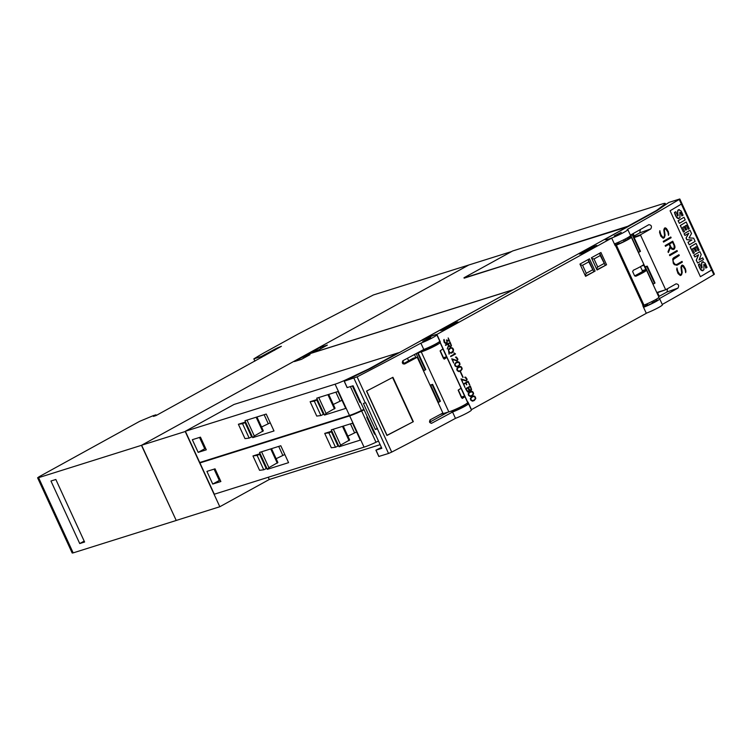 <?xml version="1.0" encoding="UTF-8"?>
<svg xmlns="http://www.w3.org/2000/svg" width="752" height="752" viewBox="0 0 752 752"><rect width="100%" height="100%" fill="white"/><g stroke="black" fill="none" stroke-linecap="round" stroke-linejoin="round"><path stroke-width="1.13" d="M662.258 304.447A560.738 53.862 -24.7 0 0 713.827 274.649L714.4 274.189L679.808 198.979L679.235 199.43A560.738 53.862 155.3 0 1 627.234 229.473A11.684 1.119 155.3 0 1 627.817 229.557A11.684 1.119 155.3 0 1 619.216 234.737A11.684 1.119 155.3 0 1 607.174 239.409A11.684 1.119 155.3 0 1 606.723 239.409L605.736 239.155L607.268 238.055L656.769 210.786L668.876 202.429L679.808 198.979M646.259 313.227A11.684 1.119 -24.7 0 0 657.201 308.264A11.684 1.119 -24.7 0 0 662.409 304.776L659.692 298.854A11.684 1.119 155.3 0 1 654.475 302.342A11.684 1.119 155.3 0 1 643.543 307.314M630.383 235.141A560.738 53.862 -24.7 0 0 648.835 224.698C651.411 224.998 652.059 226.408 650.781 228.918A560.738 53.862 155.3 0 1 640.403 234.821L665.67 289.755A560.738 53.862 -24.7 0 0 676.048 283.852C678.624 284.162 679.272 285.563 677.984 288.082A560.738 53.862 155.3 0 1 659.109 298.77A11.684 1.119 155.3 0 1 659.692 298.854M658.667 296.598L666.996 292.011L667.541 288.693M652.407 302.849A5.142 0.498 -24.7 0 0 654.202 301.834L656.214 301.054A7.708 0.743 -24.7 0 0 657.173 300.17L656.646 299.014M647.068 303.836L647.726 305.265A7.708 0.743 -24.7 0 0 652.52 303.094L651.834 301.599M643.242 306.666A7.708 0.743 -24.7 0 0 644.069 306.572L646.109 305.509A5.142 0.498 -24.7 0 0 646.57 305.378A5.142 0.498 -24.7 0 0 647.604 305.011M681.368 204.083L711.693 270.006A560.738 53.862 155.3 0 1 700.403 276.689L670.088 210.767A560.738 53.862 -24.7 0 0 681.368 204.083L679.235 199.43M681.481 204.018L711.796 269.912L700.403 276.68M699.858 251.666L693.899 255.163L694.867 256.958A560.738 53.862 -24.7 0 0 698.58 254.759L696.352 260.183L697.649 263.012A560.738 53.862 -24.7 0 0 703.487 259.553L702.688 257.823A560.738 53.862 155.3 0 1 699.05 259.985L701.202 254.59L699.858 251.666A560.738 53.862 155.3 0 1 694.021 255.125L694.867 256.958M702.688 257.823L699.069 259.938M698.401 254.862L696.23 260.23L697.649 263.012M690.016 230.272L684.057 233.769L684.987 235.479A560.738 53.862 -24.7 0 0 688.841 233.195L686.144 237.989L686.924 239.7L691.962 239.935A560.738 53.862 155.3 0 1 688.089 242.229L689.293 244.842A560.738 53.862 -24.7 0 0 695.13 241.383L693.645 238.158L689.029 237.933L691.511 233.524L690.016 230.272A560.738 53.862 155.3 0 1 684.179 233.722L684.987 235.479M688.663 233.308L686.021 238.036L686.802 239.738L691.802 239.991L687.967 242.276L689.293 244.842M684 217.272L678.069 220.75L679.394 223.335A560.738 53.862 -24.7 0 0 685.204 219.885L684 217.272A560.738 53.862 155.3 0 1 678.191 220.712L679.394 223.335M678.689 209.705A2.726 1.833 70.3 0 0 678.614 209.733A2.726 1.833 70.3 0 0 677.787 210.56A4.042 2.717 70.3 0 0 677.655 212.863A45.985 30.898 -109.7 0 1 678.022 215.382A0.846 0.564 -109.7 0 1 677.787 216.031L675.757 211.726A560.738 53.862 155.3 0 1 674.553 212.44L676.499 217.074L678.962 218.512A2.905 1.946 70.3 0 0 679.037 218.484M679.949 212.196L680.062 212.214A1.175 0.79 -109.7 0 1 680.616 212.778A7.774 5.217 -109.7 0 1 681.782 215.956L681.942 215.899A560.738 53.862 -24.7 0 0 683.051 215.241L681.199 211.039L678.614 209.733M675.757 211.726L674.431 212.478A12.69 8.526 70.3 0 0 676.377 217.112A3.563 2.397 70.3 0 0 678.323 218.578A2.905 1.946 70.3 0 0 678.962 218.512M686.247 225.327L688.24 229.266A560.738 53.862 -24.7 0 0 689.274 228.655L686.209 222A560.738 53.862 155.3 0 1 680.381 225.459L683.436 232.114A560.738 53.862 -24.7 0 0 684.536 231.466L682.684 227.442A560.738 53.862 -24.7 0 0 684.066 226.625L685.683 230.14A560.738 53.862 -24.7 0 0 686.679 229.548L685.063 226.032A560.738 53.862 -24.7 0 0 686.388 225.243L688.24 229.266M683.935 226.7L685.683 230.14M686.209 222L680.259 225.506L683.436 232.114M696.089 246.731L698.082 250.67A560.738 53.862 -24.7 0 0 699.116 250.049L696.051 243.404A560.738 53.862 155.3 0 1 690.223 246.863L693.278 253.509A560.738 53.862 -24.7 0 0 694.378 252.86L692.526 248.837A560.738 53.862 -24.7 0 0 693.908 248.019L695.525 251.535A560.738 53.862 -24.7 0 0 696.521 250.942L694.904 247.427A560.738 53.862 -24.7 0 0 696.23 246.647L698.082 250.67M693.776 248.104L695.525 251.535M696.051 243.404L690.101 246.9L693.278 253.509M702.669 261.837A2.726 1.833 70.3 0 0 702.584 261.865A2.726 1.833 70.3 0 0 701.757 262.692A4.042 2.717 70.3 0 0 701.635 264.995A45.985 30.898 -109.7 0 1 701.992 267.505A0.846 0.564 -109.7 0 1 701.757 268.163L699.736 263.849A560.738 53.862 155.3 0 1 698.523 264.563L700.479 269.197L702.932 270.645A2.905 1.946 70.3 0 0 703.007 270.607M703.928 264.328L704.041 264.347A1.175 0.79 -109.7 0 1 704.596 264.911A7.774 5.217 -109.7 0 1 705.761 268.088L705.912 268.032A560.738 53.862 -24.7 0 0 707.021 267.374L705.169 263.162L702.584 261.865M699.736 263.849L698.401 264.61A12.69 8.526 70.3 0 0 700.356 269.244A3.563 2.397 70.3 0 0 702.293 270.711A2.905 1.946 70.3 0 0 702.932 270.645M678.323 218.578L679.977 217.61L679.846 212.327L680.776 212.731L681.942 215.899M702.293 270.711L703.947 269.733L703.825 264.46L704.746 264.854L705.912 268.032M678.022 215.382L677.336 215.824M677.655 212.863L678.163 215.326M677.787 210.56L677.806 212.807M679.376 209.62L677.937 210.513M701.992 267.505L701.306 267.947M701.635 264.995L702.142 267.458M701.757 262.692L701.785 264.939M703.355 261.743L701.907 262.636M656.787 292.509L665.67 289.755M676.697 269.677L676.988 267.928L677.59 271.209L680.081 274.781A560.738 53.862 -24.7 0 0 681.086 274.198L681.65 272.638L680.945 267.204L681.556 265.494A560.738 53.862 -24.7 0 0 682.308 265.052L683.549 265.71L685.589 269.169L685.683 272.675L685.072 269.404L682.59 265.832A560.738 53.862 155.3 0 1 681.942 266.208L681.509 267.073L682.224 272.487L681.481 274.903A560.738 53.862 155.3 0 1 680.353 275.552L678.022 273.54L676.697 269.677M669.44 254.9A560.738 53.862 -24.7 0 0 677.016 250.519L677.355 251.253A560.738 53.862 155.3 0 1 669.778 255.633L669.44 254.9M663.226 241.373A560.738 53.862 -24.7 0 0 670.793 237.002L671.132 237.735A560.738 53.862 155.3 0 1 663.565 242.106L663.226 241.373M659.56 232.406L659.852 230.667L660.453 233.947L662.935 237.519A560.738 53.862 -24.7 0 0 663.95 236.936L664.514 235.367L663.8 229.943L664.411 228.223A560.738 53.862 -24.7 0 0 665.172 227.79L666.404 228.448L668.453 231.898L668.537 235.414L667.926 232.142L665.454 228.561A560.738 53.862 155.3 0 1 664.806 228.946L664.364 229.811L665.088 235.216L664.336 237.632A560.738 53.862 155.3 0 1 663.217 238.281L660.876 236.278L659.56 232.406M665.153 245.584A560.738 53.862 -24.7 0 0 672.73 241.204L674.666 245.425L675.033 247.201L674.431 248.912A560.738 53.862 155.3 0 1 673.341 249.551L671.743 249.109L670.502 247.427L668.359 252.54L667.992 251.751L670.135 246.628L669.054 244.259A560.738 53.862 155.3 0 1 665.492 246.318L665.153 245.584M672.72 258.989L673.576 257.833A560.738 53.862 -24.7 0 0 678.953 254.721L679.282 255.454A560.738 53.862 155.3 0 1 673.933 258.556L673.012 260.314L673.36 262.016L674.854 264.319L676.668 264.507A560.738 53.862 -24.7 0 0 682.026 261.405L682.355 262.138A560.738 53.862 155.3 0 1 676.988 265.249L674.422 264.713L673.322 263.341L672.72 258.989M614.384 243.93A11.684 1.119 -24.7 0 0 625.326 238.957A11.684 1.119 -24.7 0 0 630.533 235.47L627.817 229.557M617.251 242.764L617.73 243.817L615.7 244.87L615.127 243.639M619.234 243.319A5.142 0.498 155.3 0 1 618.191 243.686A5.142 0.498 155.3 0 1 617.73 243.817M676.668 264.507L675.399 264.601M676.932 265.249L682.261 262.175L681.932 261.461M675.287 264.638L673.247 262.053L673.012 259.694L679.188 255.492L678.859 254.778M668.312 252.437L670.502 247.427M665.482 246.289L669.054 244.259M673.294 249.542L674.318 248.959L674.929 247.239L672.636 241.251M672.57 242.229L669.43 244.015L671.019 247.464L672.034 248.733L673.04 248.799A560.738 53.862 -24.7 0 0 674.055 248.207L674.149 245.678L672.57 242.229A560.738 53.862 155.3 0 1 669.553 243.968L671.141 247.427L673.04 248.799M668.462 235.244L668.819 233.684M663.189 238.271L664.712 236.739L664.242 229.858L665.454 228.561M662.935 237.519L661.262 235.987L659.814 230.892M668.716 233.722L667.391 229.849L665.078 227.837M663.555 242.088L671.132 237.735M671.038 237.764L670.709 237.049M669.769 255.614L677.355 251.253M677.251 251.29L676.922 250.576M685.608 272.506L685.965 270.955M680.334 275.533L681.848 274.01L681.387 267.12L682.59 265.832M680.081 274.781L678.398 273.258L676.95 268.154M685.862 270.993L684.536 267.12L682.224 265.108M633.532 236.297L639.792 232.847L640.328 229.539M621.237 232.349L614.262 235.921L621.237 232.349M656.214 301.054L655.565 299.644M654.202 301.834L653.667 300.668M623.464 239.907L624.141 241.392A7.708 0.743 155.3 0 1 619.347 243.573L618.689 242.144M615.7 244.87A7.708 0.743 155.3 0 1 614.863 244.973M628.268 237.322L628.804 238.478A7.708 0.743 155.3 0 1 627.845 239.362L625.824 240.142A5.142 0.498 155.3 0 1 624.038 241.157M625.824 240.142L625.288 238.976M611.705 238.102A12.615 1.213 155.3 0 1 605.896 239.803L604.467 239.465L421.9 340.036L429.947 336.717A12.615 1.213 155.3 0 1 436.865 334.414L611.705 238.102L615.202 245.707L616.386 245.133L643.985 305.133A11.684 1.119 -24.7 0 0 658.921 297.162L631.323 237.153A11.684 1.119 155.3 0 1 616.386 245.133M628.428 237.679L628.898 237.529A11.684 1.119 155.3 0 1 631.323 237.153M436.865 334.414L440.362 342.019L439.76 342.404A11.684 1.119 155.3 0 1 440.052 342.517A11.684 1.119 155.3 0 1 433.255 346.813A11.684 1.119 155.3 0 1 421.252 351.908L418.14 352.885M471.26 409.661A12.615 1.213 155.3 0 1 471.457 409.633L467.96 402.029L467.537 402.264M471.457 409.633L646.306 313.321L642.8 305.716L643.985 305.133M468.167 393.86L469.586 391.952L471.542 391.247L473.168 392.234L473.628 393.869L472.209 395.768L470.254 396.483L468.628 395.486L468.167 393.86M463.326 383.952L468.139 381.302L469.793 384.911L468.007 381.894L466.08 382.956L466.56 384.874L465.761 383.135L463.834 384.187L464.98 387.562L463.326 383.952M460.393 372.09L462.856 377.438L460.393 372.09M454.584 364.316L456.003 362.408L457.959 361.703L459.575 362.69L460.036 364.325L458.617 366.224L456.661 366.938L455.035 365.942L454.584 364.316M450.561 356.204L454.753 353.891L453.926 352.895L455.524 353.872L450.561 356.204M445.41 345.008L450.222 342.357L451.501 345.76L450.382 347.142L448.671 345.976L447.224 348.947L448.465 345.525L447.854 344.19L445.41 345.008M443.718 340.064L444.094 339.434L444.94 342.696L446.256 343.015L446.989 342.047L446.444 339.923L449.076 340.722L448.192 337.949L449.762 341.361L447.139 340.524L447.224 342.639L445.607 343.532L444.216 342.414L443.718 340.064M448.38 349.586L449.264 348.364L451.811 347.697L453.061 348.514L453.465 351.287L451.444 353.139L449.358 352.867L449.066 354.201L448.38 349.586M451.745 358.789L456.821 360.452L457.498 359.052L455.515 357.181L456.408 357.059L457.883 359.635L456.981 360.894L452.469 359.484L453.71 363.056L451.745 358.789M456.737 368.997L458.156 367.089L460.111 366.384L461.728 367.371L462.189 369.006L460.769 370.905L458.814 371.62L457.197 370.623L456.737 368.997M460.995 378.886L466.061 380.55L466.748 379.149L464.755 377.278L465.648 377.156L467.124 379.732L466.221 380.991L461.719 379.581L462.959 383.153L460.995 378.886M465.516 388.718L470.329 386.067L471.607 389.47L471.184 390.467L469.314 390.41L468.938 391.707L467.641 392.055L465.516 388.718M470.32 398.541L471.739 396.642L473.704 395.928L475.32 396.924L475.781 398.551L474.362 400.449L472.406 401.164L470.78 400.167L470.32 398.541M595.095 271.087L585.601 276.322L579.961 264.065L589.465 258.829L595.095 271.087L585.479 276.069M606.563 264.77L597.06 270.006L591.429 257.748L600.923 252.522L606.563 264.77L596.947 269.752M471.476 396.163L473.628 393.869M473.572 393.879L472.472 391.482L470.273 391.585M470.461 391.999L468.769 393.287L468.637 394.744L470.047 396.06L472.002 395.364L473.262 393.813L472.341 391.82L469.803 392.356L468.543 393.907L469.464 395.909L471.344 395.721M464.98 387.553L463.777 384.206L465.761 383.135M469.474 385.071L468.092 381.33M466.832 384.714L466.024 382.975L468.007 381.894M463.129 377.278L460.666 371.939M457.883 366.619L460.036 364.325M459.98 364.335L458.88 361.938L456.68 362.041M456.868 362.455L455.176 363.733L455.045 365.199L456.455 366.515L458.419 365.82L459.669 364.269L458.748 362.276L456.21 362.812L454.96 364.363L455.872 366.356L457.761 366.177M450.749 356.608L455.515 353.985L454.443 353.374M454.387 353.384L453.879 352.923M447.196 348.9L448.671 345.976M445.598 345.412L447.854 344.19M450.354 347.142L451.444 345.779L450.175 342.386M450.1 342.95L448.117 344.031L449.01 345.976L450.213 346.71L451.153 345.854L450.1 342.95L448.173 344.012L450.213 346.71M446.462 339.96L449.076 340.722M449.696 341.333L448.145 337.977M446.406 343.448L447.177 342.649L447.139 340.524M446.256 343.015L444.479 342.235L444.056 339.49M451.416 353.139L452.582 352.509M449.029 354.126L449.358 352.867M452.525 352.528L453.55 349.718L452.497 348.054L450.373 347.762M450.57 348.167L448.493 350.366L449.574 352.585L451.275 352.707L453.306 350.535L452.272 348.289L450.57 348.167L448.54 350.347L449.198 352.162M449.329 351.56L449.517 352.603L451.275 352.707M456.962 360.894L457.78 358.92L456.408 357.059M453.71 363.047L452.469 359.484M456.821 360.452L451.773 358.836M456.351 357.068L455.768 357.04M460.036 371.3L462.189 369.006M462.142 369.016L461.032 366.619L458.833 366.722M459.021 367.136L457.329 368.424L457.197 369.881L458.607 371.197L460.572 370.501L461.822 368.95L460.901 366.957L458.363 367.493L457.113 369.044L458.034 371.046L459.914 370.858M466.202 380.991L467.03 379.017L465.648 377.156M462.95 383.144L461.719 379.581M466.061 380.55L461.014 378.933M465.601 377.166L465.009 377.137M468.214 392.083L469.314 390.41M470.461 390.852L471.551 389.489L470.282 386.096M470.197 386.66L468.223 387.741L469.116 389.686L470.32 390.42L471.26 389.564L470.197 386.66L468.27 387.722L470.32 390.42M467.951 387.9L465.977 388.972L466.87 390.927L468.073 391.66L469.013 390.796L467.951 387.9L466.024 388.963L468.073 391.66M473.628 400.844L475.781 398.551M475.725 398.569L474.625 396.163L472.425 396.266M472.613 396.68L470.921 397.968L470.79 399.425L472.2 400.741L474.155 400.045L475.414 398.494L474.493 396.501L472.613 396.68L470.696 398.588L471.617 400.59L473.497 400.402M592.491 269.874L586.269 273.305L582.574 265.277L588.797 261.846L593.742 271.51L588.224 259.515M585.112 275.27L586.269 273.305M588.177 259.534L588.797 261.846M580.309 264.826L582.574 265.277M603.95 263.567L597.727 266.988L594.033 258.961L600.256 255.53L605.21 265.202L599.682 253.198M596.58 268.953L597.727 266.988M599.645 253.227L600.256 255.53M591.777 258.519L594.033 258.961M438.031 342.602A12.615 1.213 155.3 0 1 440.362 342.019M437.203 343.119L437.532 343.833A7.708 0.743 155.3 0 1 436.574 344.717L434.553 345.497A5.142 0.498 155.3 0 1 432.767 346.512M432.381 345.685L432.87 346.757A7.708 0.743 155.3 0 1 423.517 350.282L423.282 349.755M403.157 363.94L413.13 358.253L417.219 357.256A560.738 53.862 155.3 0 1 404.595 364.015C402.254 363.855 401.737 362.727 403.044 360.631A560.738 53.862 -24.7 0 0 423.79 349.483A11.684 1.119 -24.7 0 0 434.618 344.548A11.684 1.119 -24.7 0 0 439.732 341.107L436.809 334.772A11.684 1.119 155.3 0 1 431.704 338.203A11.684 1.119 155.3 0 1 420.866 343.147A560.738 53.862 155.3 0 1 357.115 376.874L344.538 381.095L370.933 368.245L420.424 340.976L429.909 336.811A11.684 1.119 155.3 0 1 431.526 336.163A11.684 1.119 155.3 0 1 436.809 334.772M347.208 387.562L353.064 385.776L381.828 448.314L375.897 450.166L381.433 447.44M423.79 349.483L420.866 343.147M377.213 428.847L375.351 429.439L363.395 403.448L365.651 402.724L388.53 453.465L391.707 452.093A560.738 53.862 -24.7 0 0 455.468 418.366L452.554 412.021A560.738 53.862 155.3 0 1 431.808 423.169L431.488 423.291M378.886 456.436L388.53 453.465M429.618 422.248L447.731 412.265M465.826 404.097A11.684 1.119 155.3 0 1 468.496 403.655A11.684 1.119 155.3 0 1 463.382 407.086A11.684 1.119 155.3 0 1 452.554 412.021M460.948 407.791A5.142 0.498 -24.7 0 0 462.734 406.766L464.755 405.995A7.708 0.743 -24.7 0 0 465.714 405.112L465.375 404.379M451.444 410.996L451.698 411.551A7.708 0.743 -24.7 0 0 461.061 408.026L460.562 406.964M455.468 418.366A11.684 1.119 -24.7 0 0 466.296 413.421A11.684 1.119 -24.7 0 0 471.41 409.99L468.496 403.655M377.438 428.349L375.351 429.439M410.771 423.019A560.738 53.862 155.3 0 1 386.932 435.474L366.525 391.106A560.738 53.862 -24.7 0 0 390.363 378.641A560.738 53.862 -24.7 0 0 392.572 377.485L413.045 421.834L386.885 435.38M392.572 377.485A560.738 53.862 -24.7 0 0 392.929 377.297L413.337 421.665A560.738 53.862 155.3 0 1 413.036 421.825M387.045 435.342L366.666 391.031M390.363 378.641L392.638 377.466M431.15 423.329L431.808 423.169C429.458 423.019 428.941 421.891 430.247 419.795A560.738 53.862 -24.7 0 0 442.872 413.027L417.219 357.256M430.736 337.526L422.784 341.408L430.736 337.526M462.734 406.766L462.395 406.033M436.122 343.739L436.574 344.717M434.553 345.497L434.214 344.754M464.294 404.999L464.755 405.995M440.381 414.371L448.85 411.908A11.684 1.119 -24.7 0 0 460.854 406.813A11.684 1.119 -24.7 0 0 467.65 402.517L440.052 342.517M446.735 357.256A11.684 1.119 155.3 0 1 444.141 359.155L440.249 350.705A11.684 1.119 -24.7 0 0 442.853 348.796L446.735 357.256L443.379 358.309M442.853 348.796L442.261 349.398M464.811 396.548A11.684 1.119 155.3 0 1 462.217 398.457L458.325 390.006A11.684 1.119 -24.7 0 0 460.929 388.098L464.811 396.548L461.455 397.611M460.929 388.098L460.337 388.69M443.304 358.131L440.108 350.93M461.38 397.432L458.184 390.232M645.62 304.457L646.109 305.509M644.069 306.572L643.515 305.34M627.845 239.362L627.196 237.952M635.741 276.238L634.585 275.787L632.639 271.566L633.381 270.212A11.684 1.119 -24.7 0 0 643.543 264.619L646.259 270.532A11.684 1.119 155.3 0 1 636.107 276.125L635.929 276.191M643.543 264.619L644.107 265.249L641.428 266.095M634.66 275.918L642.029 271.857A0.931 0.743 72.6 0 0 642.302 270.654L640.46 266.65M457.94 321.912L444.188 329.489L440.663 330.598L454.424 323.012L457.94 321.912M596.806 245.415L583.054 252.992L579.529 254.101L593.29 246.524L596.806 245.415M454.424 323.012L454.725 323.68M593.29 246.524L593.591 247.182M380.145 444.658L269.263 479.503L219.81 506.745L185.218 431.526L141.62 445.231L305.058 355.207L512.996 289.849L399.068 352.744M511.557 251.563L468.816 264.995L305.387 355.029L513.325 289.67L627.3 226.888L464.05 277.939M397.817 353.008L399.021 352.632M302.962 356.871L310.003 354.653L301.486 359.343L294.446 361.562L302.962 356.871L303.573 358.196M269.263 479.503L268.238 477.266M378.491 441.048L376 442.232A14.015 1.344 -24.7 0 1 364.053 447.149L214.311 494.214L199.929 462.941L201.978 461.822M364.109 409.784L361.618 410.959A14.015 1.344 155.3 0 1 349.671 415.875L199.929 462.941M375.182 433.866L374.552 434.167L366.779 417.266L367.408 416.965M331.303 429.871L352.547 423.197L360.321 440.099L339.077 446.773L338.494 445.513L337.968 446.086L331.359 431.714L328.887 432.861L324.714 433.396L331.886 431.14L331.303 429.871M343.269 426.111L349.642 439.958L340.637 445.118L339.077 446.773M340.637 445.118L333.333 429.232M349.05 440.616L342.489 426.356M356.58 431.958L347.885 436.141M354.577 432.823L350.451 423.855M372.08 427.108L371.441 427.399M338.494 445.513L331.886 431.14L331.359 431.714M337.968 446.086L335.495 447.233L328.887 432.861M335.495 447.233L331.322 447.769L324.714 433.396M267.327 469.333L266.744 468.064L266.217 468.637L259.609 454.264L257.128 455.411L252.963 455.947L260.136 453.691L259.553 452.422L280.797 445.748L288.571 462.649L267.327 469.333L268.887 467.669L261.583 451.792M257.128 455.411L263.736 469.784L259.572 470.32L252.963 455.947M215.034 468.834L220.872 481.515L212.741 484.062L206.913 471.391L215.034 468.834M277.892 462.518L271.519 448.662L277.892 462.518L268.887 467.669M277.3 463.166L270.739 448.906M284.829 454.509L276.134 458.692M282.827 455.374L278.701 446.406M263.736 469.784L266.217 468.637M266.744 468.064L260.136 453.691L259.609 454.264M220.242 480.161L219.293 480.462L214.085 469.135M212.741 484.062L219.293 480.462M363.912 409.361L361.421 410.536A14.015 1.344 -24.7 0 1 349.473 415.461L199.741 462.518L185.359 431.253L233.994 404.463L397.799 352.97L368.809 368.941L347.039 379.271A14.015 1.344 155.3 0 1 335.091 384.187L185.359 431.253M360.612 402.179L359.973 402.47L352.397 385.992M316.724 398.184L337.968 391.501L345.741 408.411L324.497 415.085L323.915 413.816L323.388 414.39L316.78 400.026L314.308 401.173L310.134 401.709L317.306 399.453L316.724 398.184M328.699 394.424L335.063 408.27L326.058 413.421L324.497 415.085M326.058 413.421L318.754 397.545M334.471 408.919L327.91 394.668M328.68 394.424L335.054 408.261M342 400.261L333.305 404.444M339.998 401.126L335.881 392.159M357.501 395.42L356.862 395.702M323.915 413.816L317.306 399.453L316.78 400.026M323.388 414.39L320.916 415.536L314.308 401.173M320.916 415.536L316.742 416.072L310.134 401.709M252.747 437.636L252.164 436.367L251.638 436.94L245.03 422.577L242.558 423.724L238.384 424.26L245.556 422.004L244.973 420.735L266.217 414.061L273.991 430.962L252.747 437.636L254.308 435.972L247.004 420.095M242.558 423.724L249.166 438.087L244.992 438.623L238.384 424.26M200.464 437.147L206.292 449.818L198.171 452.375L192.333 439.694L200.464 437.147M263.303 430.84L256.93 416.975L263.313 430.821L254.308 435.972M262.721 431.469L256.159 417.219M270.25 422.812L261.555 427.004M268.248 423.677L264.131 414.719M249.166 438.087L251.638 436.94M252.164 436.367L245.556 422.004L245.03 422.577M205.672 448.465L204.723 448.765L199.515 437.438M198.171 452.375L204.723 448.765M402.781 360.81L404.021 363.498M429.994 419.973L430.755 421.618M141.62 445.231L176.222 520.45L219.81 506.745M408.75 361.045L407.471 358.262M430.041 385.127L432.616 384.366L430.304 385.701M438.078 402.602L440.39 401.267L432.616 384.366M417.868 352.688L414.361 354.568M423.498 370.915L425.811 369.58L418.037 352.669M463.975 277.779L512.61 250.989L662.352 203.924A14.015 1.344 155.3 0 1 665.257 203.472A14.015 1.344 155.3 0 1 664.467 204.412L656.769 210.325L627.779 226.286L464.153 278.165M633.184 233.571L634.256 235.902M659.222 296.288L657.558 292.66M318.848 349.783L311.807 352.002L320.324 347.311L327.364 345.093L318.848 349.783M320.935 348.637L320.324 347.311M652.98 284.237L655.03 283.034L647.256 266.133L645.207 267.336M644.953 266.772L647.256 266.133M638.401 252.54L640.46 251.337L632.686 234.436L630.449 235.733M630.627 235.009L632.686 234.436M468.975 264.911L141.461 445.325L38.568 477.661L37.6 477.811L39.142 476.702L139.684 421.317L153.248 415.659L155.955 414.813L153.408 416.392L156.115 415.536L281.398 346.334A5.612 0.536 -24.7 0 0 274.217 349.52L261.226 356.542L253.847 358.864L258.632 355.959A46.727 4.493 155.3 0 1 265.306 352.124L297.877 334.179L373.349 294.972L468.994 264.948M176.222 520.45L141.461 445.325M176.053 520.534L73.17 552.88L38.568 477.661M55.836 479.485L84.6 542.023L79.731 543.555L50.957 481.017L55.836 479.485M84.177 541.111L79.731 543.555M37.6 477.811L72.192 553.021L73.17 552.88M156.256 415.461L155.955 414.813M264.742 355.696L264.394 354.935M261.63 357.416L261.226 356.542M254.89 361.129L253.847 358.864M666.996 292.011L677.984 288.082M711.693 270.006L713.827 274.649M665.633 289.774L656.957 292.876L665.586 289.783M639.792 232.847L650.781 228.918M633.927 237.143L640.403 234.821M634.143 237.613L640.29 235.414M605.783 239.192L606.074 239.813M467.669 402.188L440.07 342.179M615.503 245.547L643.101 305.556M365.256 402.865L353.938 378.247M347.236 387.609L344.313 381.273M378.914 456.483L376 450.147M391.707 452.093L357.115 376.874M448.85 411.908L421.252 351.908M443.257 357.783L446.575 356.739M461.333 397.084L464.651 396.041M642.029 271.857L646.259 270.532M642.302 270.654L646.053 269.479M376 442.232L361.618 410.959M349.633 439.976L343.26 426.121M364.053 447.149L349.671 415.875M361.421 410.536L350.413 386.613M347.264 379.769L347.039 379.271M349.473 415.461L335.091 384.187M439.929 401.596L432.156 384.695M438.566 402.348L430.793 385.447M415.865 357.585L414.465 354.54M425.35 369.909L417.576 353.008M423.987 370.661L416.213 353.76M664.467 204.412L664.853 205.24M645.432 267.214L653.206 284.115M646.795 266.462L654.569 283.363M629.245 236.711L629.527 237.341M630.853 235.517L638.627 252.428M632.216 234.765L639.99 251.676M274.574 350.291L274.217 349.52M606.037 239.813L605.736 239.155M344.219 381.283L347.133 387.628M375.897 450.166L378.82 456.502M665.774 204.6L665.257 203.472"/></g></svg>
